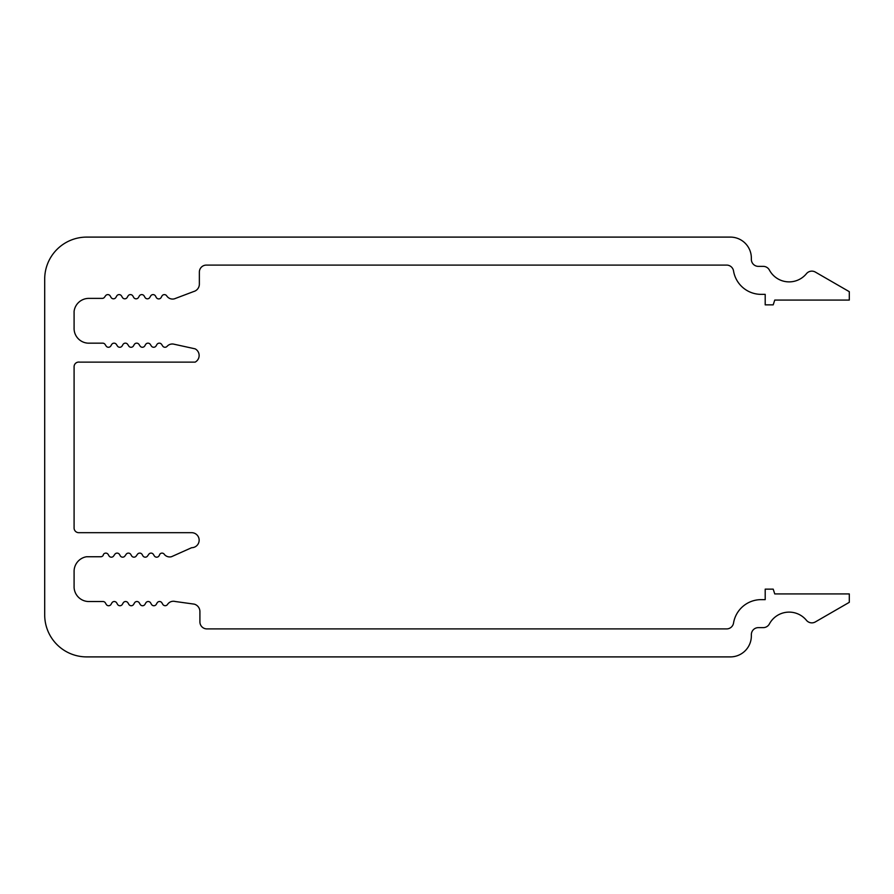 <?xml version="1.0" encoding="UTF-8"?>
<svg xmlns="http://www.w3.org/2000/svg" width="894" height="894" viewBox="0 0 894 894"><rect width="100%" height="100%" fill="white"/><g stroke="black" fill="none" stroke-linecap="round" stroke-linejoin="round"><path stroke-width="1.34" d="M199.91 621.911A6.996 6.996 0 0 0 206.905 628.907L726.632 628.907A6.996 6.996 0 0 0 733.538 623.051A27.982 27.982 0 0 1 761.14 599.639L765.197 599.639L765.197 589.146L773.198 589.146L774.752 593.929L849.3 593.929L849.3 602.321L815.35 621.922A6.996 6.996 0 0 1 806.433 620.302A22.384 22.384 0 0 0 769.399 623.934A6.996 6.996 0 0 1 763.23 627.633L758.347 627.633A6.996 6.996 0 0 0 751.351 634.628L751.351 635.902A20.987 20.987 0 0 1 730.364 656.9L86.684 656.9A41.984 41.984 0 0 1 44.7 614.916L44.7 279.084A41.984 41.984 0 0 1 86.684 237.1L730.364 237.1A20.987 20.987 0 0 1 751.351 258.098L751.351 259.372A6.996 6.996 0 0 0 758.347 266.367L763.23 266.367A6.996 6.996 0 0 1 769.399 270.066A22.384 22.384 0 0 0 806.433 273.698A6.996 6.996 0 0 1 815.35 272.078L849.3 291.679L849.3 300.071L774.752 300.071L773.198 304.854L765.197 304.854L765.197 294.361L761.14 294.361A27.982 27.982 0 0 1 733.538 270.949A6.996 6.996 0 0 0 726.632 265.093L206.358 265.093A6.996 6.996 0 0 0 199.362 272.089L199.362 284.124A7.7 7.7 0 0 1 193.64 291.556L174.386 298.831A6.996 6.996 0 0 1 166.72 295.88A2.805 2.805 0 0 0 161.948 296.003L161.143 297.512A2.794 2.794 0 0 1 156.294 297.501L155.489 296.003A2.794 2.794 0 0 0 150.639 296.015L149.846 297.4A2.794 2.794 0 0 1 144.984 297.411L144.18 296.015A2.794 2.794 0 0 0 139.319 296.015L138.536 297.4A2.794 2.794 0 0 1 133.675 297.411L132.871 296.015A2.794 2.794 0 0 0 128.01 296.015L127.216 297.4A2.794 2.794 0 0 1 122.366 297.411L121.562 296.015A2.794 2.794 0 0 0 116.701 296.015L115.907 297.4A2.794 2.794 0 0 1 111.057 297.411L110.253 296.015A2.794 2.794 0 0 0 105.403 296.003L104.632 297.043A2.794 2.794 0 0 1 102.173 298.384L88.472 298.384A14.852 14.852 0 0 0 74.09 311.336L74.09 327.83A14.74 14.74 0 0 0 87.981 343.162L102.743 343.162A2.794 2.794 0 0 1 105.168 344.559L106.017 345.866A2.794 2.794 0 0 0 110.856 345.877L111.638 344.548A2.794 2.794 0 0 1 116.477 344.559L117.326 345.866A2.794 2.794 0 0 0 122.176 345.877L122.947 344.548A2.794 2.794 0 0 1 127.797 344.559L128.635 345.866A2.794 2.794 0 0 0 133.485 345.877L134.256 344.548A2.794 2.794 0 0 1 139.106 344.559L139.956 345.866A2.794 2.794 0 0 0 144.794 345.877L145.577 344.548A2.794 2.794 0 0 1 150.415 344.559L151.265 345.866A2.794 2.794 0 0 0 156.104 345.877L156.886 344.548A2.794 2.794 0 0 1 161.725 344.559L162.574 345.866A2.794 2.794 0 0 0 167.089 346.336A6.996 6.996 0 0 1 174.118 344.235L195.127 348.839A7.521 7.521 0 0 1 195.127 362.137L79.544 362.137A4.66 4.66 0 0 0 74.09 366.719L74.09 528.019A4.66 4.66 0 0 0 78.739 532.679L191.629 532.679A7.521 7.521 0 0 1 199.15 540.199A7.521 7.521 0 0 1 191.629 547.709L171.514 556.705A6.996 6.996 0 0 1 164.485 554.593A2.794 2.794 0 0 0 159.992 553.978L159.121 555.722A2.794 2.794 0 0 1 154.271 555.833L153.433 554.459A2.794 2.794 0 0 0 148.583 554.571L147.733 555.722A2.794 2.794 0 0 1 142.884 555.833L142.124 554.459A2.794 2.794 0 0 0 137.274 554.571L136.424 555.722A2.794 2.794 0 0 1 131.586 555.833L130.815 554.459A2.794 2.794 0 0 0 125.965 554.571L125.115 555.722A2.794 2.794 0 0 1 120.277 555.833L119.505 554.459A2.794 2.794 0 0 0 114.655 554.571L113.817 555.722A2.794 2.794 0 0 1 108.967 555.833L108.196 554.459A2.794 2.794 0 0 0 103.358 554.571L103.223 555.297A2.794 2.794 0 0 1 100.832 556.75L86.495 556.75A14.852 14.852 0 0 0 74.09 571.02L74.09 587.514A14.852 14.852 0 0 0 88.215 601.528L102.978 601.528A2.794 2.794 0 0 1 105.403 602.925L106.207 604.333A2.794 2.794 0 0 0 111.057 604.333L111.862 602.925A2.794 2.794 0 0 1 116.712 602.925L117.516 604.333A2.794 2.794 0 0 0 122.366 604.333L123.171 602.925A2.794 2.794 0 0 1 128.021 602.925L128.825 604.333A2.794 2.794 0 0 0 133.675 604.333L134.48 602.925A2.794 2.794 0 0 1 139.33 602.925L140.135 604.333A2.794 2.794 0 0 0 144.984 604.333L145.789 602.925A2.794 2.794 0 0 1 150.639 602.925L151.444 604.333A2.794 2.794 0 0 0 156.294 604.333L157.098 602.925A2.794 2.794 0 0 1 161.937 602.902L162.775 604.322A2.794 2.794 0 0 0 167.524 604.433A6.996 6.996 0 0 1 175.19 601.494L194.21 604.132A7.7 7.7 0 0 1 199.91 611.574L199.91 621.911"/></g></svg>
